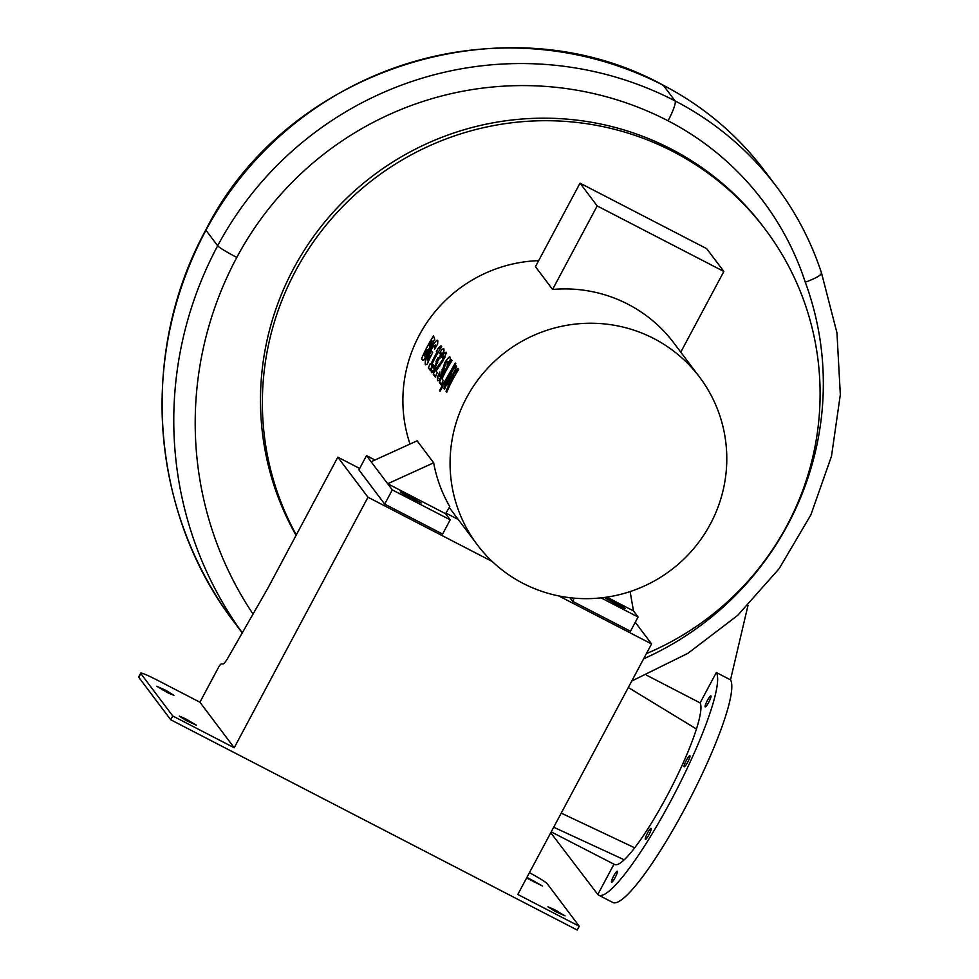 <?xml version="1.0" encoding="UTF-8"?>
<svg xmlns="http://www.w3.org/2000/svg" width="979" height="979" viewBox="0 0 979 979"><rect width="100%" height="100%" fill="white"/><g stroke="black" fill="none" stroke-linecap="round" stroke-linejoin="round"><path stroke-width="1.47" d="M492.315 561.554L367.982 497.234L337.816 457.169L359.66 468.464M445.934 513.106L458.245 519.47M635.273 622.277L651.573 643.937L558.764 595.93M384.698 504.112L442.594 534.057L450.193 519.825L392.298 489.879L384.698 504.112L358.914 469.859L366.513 455.627L374.969 459.995M569.876 597.704L572.58 601.302L574.257 598.157M601.069 597.875L638.075 617.015L630.476 631.247L572.58 601.302M166.149 690.525L173.907 695.347L167.862 692.802L156.799 686.267L166.149 690.525L165.573 691.615M185.312 718.659L196.375 725.194L187.026 720.936L179.267 716.114L185.312 718.659L184.75 719.724M138.798 677.358A21.587 1.677 -151.9 0 1 138.675 676.966L140.695 673.173A21.587 1.677 28.1 0 0 140.829 673.564L138.798 677.358L170.738 719.773L172.757 715.979L140.829 673.564M367.982 497.234L234.214 747.76L199.912 702.2L157.374 680.197A21.587 1.677 28.1 0 0 140.695 673.173M234.214 747.76L172.757 715.979M199.912 702.2L218.158 668.045A5.397 0.893 117.4 0 1 221.132 664.019L223.102 663.921A10.793 1.774 -62.6 0 0 228.168 657.496L267.891 588.134L337.816 457.169M526.935 877.355L542.586 886.056L526.604 877.979M555.705 911.657L547.946 906.823L553.992 909.369L565.054 915.903L555.705 911.657M529.431 872.693A21.587 1.677 -151.9 0 1 547.322 883.841L579.25 926.256L577.218 930.05L170.738 719.773M651.573 643.937L517.805 894.463L579.25 926.256M706.703 248.678L723.86 271.464L597.178 205.933L580.033 183.159L706.703 248.678M680.76 352.159L723.86 271.464M699.642 377.233A139.202 136.864 -37 0 1 710.375 524.034A139.202 136.864 -37 0 1 477.214 544.667A139.202 136.864 -37 0 1 506.119 351.608A139.202 136.864 -37 0 1 699.642 377.233L673.797 342.907A139.202 136.864 143 0 0 552.584 289.454L535.44 266.667L580.033 183.159M552.584 289.454L597.178 205.933M410.017 444.05A139.202 136.864 -37 0 1 538.658 260.634M366.513 455.627L371.127 461.758L417.115 440.819L433.673 462.81A139.202 136.864 143 0 0 449.789 506.632L445.58 513.694L450.193 519.825M424.36 359.477L422.695 360.321L421.557 358.816A139.202 136.864 -37 0 1 433.538 335.944L434.7 339.26L429.353 348.12A139.202 136.864 143 0 0 429.304 348.243L424.36 359.477M425.804 364.849L425.327 364.592C424.91 361.092 426.318 356.368 429.548 350.421C434.578 342.112 437.332 338.905 437.809 340.827L437.613 344.131A139.202 136.864 143 0 0 434.492 349.344L435.239 344.951L436.658 345.685L435.337 345.049L433.66 346.064L430.332 351.302C428.104 355.401 427.125 358.461 427.407 360.48L427.603 360.664A139.202 136.864 -37 0 1 429.769 356.062L429.218 355.328A139.202 136.864 -37 0 1 431.433 351.033L432.669 352.685A139.202 136.864 143 0 0 427.174 364.164L425.547 364.775M428.361 367.847A139.202 136.864 -37 0 1 430.148 363.711L430.748 364.506A139.202 136.864 -37 0 1 436.952 352.33L436.353 351.534A139.202 136.864 -37 0 1 438.506 347.912L441.052 345.82L441.676 346.639A139.202 136.864 143 0 0 431.445 365.424L432.02 366.195A139.202 136.864 143 0 0 430.246 370.343L428.361 367.847L430.76 369.095M438.506 347.912L440.452 348.573M433.146 371.726L431.421 372.693L431.09 369.915A139.202 136.864 -37 0 1 433.379 364.775L433.269 367.908L434.052 367.676L436.401 362.597L435.985 361.52A139.202 136.864 -37 0 1 438.115 357.506L438.91 357.763L441.211 353.847L441.162 352.966L439.265 353.811A139.202 136.864 -37 0 1 442.153 349.087L443.94 348.903L443.842 351.228L438.115 360.37A139.202 136.864 143 0 0 438.005 360.59L433.146 371.726M433.269 367.908L435.141 368.239M438.225 357.665L439.975 358.326M442.704 353.774L440.33 353.089M433.256 374.345A139.202 136.864 -37 0 1 434.921 370.466L442.239 360.113L443.671 356.307L441.774 357.323A139.202 136.864 -37 0 1 444.699 352.501L446.448 352.293L443.377 360.333L436.071 371.029L437.283 372.632A139.202 136.864 143 0 0 435.337 377.111L433.256 374.345L435.924 375.728M445.164 357.078L442.826 356.515M437.332 377.564A139.202 136.864 -37 0 1 439.852 371.947L439.449 376.425L441.088 374.614L444.735 362.683C447.905 357.898 449.716 356.111 450.169 357.298L450.181 360.039A139.202 136.864 143 0 0 447.109 365.094L447.684 361.349L445.861 362.952L442.288 374.59C440.428 378.849 438.861 380.917 437.589 380.77L437.332 377.564L439.975 378.934M439.449 376.425L441.088 376.976M448.945 361.997L447.06 361.422M439.363 382.459A139.202 136.864 -37 0 1 451.343 359.587L452.053 360.541A139.202 136.864 143 0 0 442.031 378.885L443.218 380.452A139.202 136.864 143 0 0 441.26 384.98L439.363 382.459L441.786 383.707M440.036 391.319L439.485 390.597L455.272 363.001L455.822 363.723L440.036 391.319M446.045 391.331A139.202 136.864 -37 0 1 453.51 375.924L447.954 385.077L447.476 384.429L451.992 373.905A139.202 136.864 143 0 0 444.527 389.312L443.854 388.418A139.202 136.864 -37 0 1 455.835 365.546L456.655 366.635L450.842 378.494L457.903 368.312L458.723 369.401A139.202 136.864 143 0 0 446.742 392.273L446.045 391.331L446.938 391.796M406.713 495.986L400.289 491.996L405.294 494.101L421.166 502.986L406.713 495.986M618.936 604.618L625.361 608.608L620.356 606.503L604.484 597.618L618.936 604.618L618.459 605.524M451.6 378.885L450.842 378.494M454.464 376.425L453.51 375.924M448.125 384.759L447.476 384.429M452.751 374.296L451.992 373.905M444.711 388.859L443.854 388.418M440.195 390.951L439.485 390.597M446.583 353.48L444.699 352.501M436.12 371.09L434.921 370.466M442.349 354.435L441.211 353.847M444.136 350.103L442.153 349.087M433.526 371.163L431.09 369.915M437.686 362.401L435.985 361.52M431.641 364.971L430.748 364.506M437.894 352.819L436.952 352.33M438.115 352.452L436.353 351.534M428.496 361.129L427.603 360.664M430.674 356.527L429.769 356.062M430.858 356.172L429.218 355.328M431.751 340.888A139.202 136.864 143 0 0 429.022 345.648L429.708 345.954L431.09 343.972L431.751 340.888L433.575 341.83L431.8 340.949M429.108 345.771L430.76 346.505M426.954 349.552A139.202 136.864 143 0 0 424.14 355.414L424.984 355.805L426.354 353.517L427.444 350.604L426.954 349.552L428.802 350.506M424.176 355.475L426.146 356.405M433.244 342.442L432.082 341.842M428.557 351.18L427.444 350.604M423.919 360.027L421.557 358.816M433.673 462.81L387.684 483.748L445.58 513.694M371.127 461.758L392.298 489.879M630.109 591.585L633.474 610.896L606.858 597.129M633.474 610.896L638.075 617.015M253.035 614.078A352.856 346.945 -37 0 1 236.808 257.416A320.476 315.116 -37 0 1 668.057 120.809A288.107 283.286 -37 0 1 805.289 282.233C816.266 278.085 821.65 274.964 821.43 272.86M631.785 681.005L687.87 653.348L737.628 615.424L779.149 568.677L810.857 514.893L831.514 456.141L840.325 394.672L836.959 332.848L821.516 273.019C811.212 241.654 796.147 212.773 776.335 186.402A307.528 302.376 143 0 0 675.057 100.898L663.346 85.344A307.528 302.376 -37 0 1 764.623 170.848C737.273 134.723 703.448 106.16 663.15 85.173A19.421 3.194 117.4 0 1 663.346 85.344A339.909 334.206 -37 0 0 205.957 230.236L217.668 245.79A372.277 366.036 143 0 0 242.29 632.85M628.31 687.515L696.436 728.988A91.72 15.113 117.4 0 1 634.686 847.814A91.72 15.113 117.4 0 1 624.21 859.795A91.72 15.113 117.4 0 1 614.579 864.506A91.72 15.113 117.4 0 1 614.457 864.445M613.98 864.2L597.802 894.512A126.254 20.804 -62.6 0 0 598.707 895.173L612.878 902.516A126.254 20.804 -62.6 0 0 686.303 805.79A126.254 20.804 -62.6 0 0 730.505 679.854L716.334 672.524L700.107 702.898A91.72 15.113 117.4 0 1 696.436 728.988M748.005 605.352L730.505 679.854M598.707 895.173A126.254 20.804 -62.6 0 0 672.12 798.448A126.254 20.804 -62.6 0 0 716.334 672.524M296.074 535.354A280.557 275.858 -37 0 1 387.929 165.145A280.557 275.858 -37 0 1 763.498 227.018L765.382 229.539A280.557 275.858 -37 0 1 646.409 653.605M296.307 534.913A280.557 275.858 -37 0 1 391.27 166.711A280.557 275.858 -37 0 1 765.382 229.539M613.747 875.826A6.204 1.028 117.4 0 1 617.272 871.212A6.204 1.028 117.4 0 1 615.106 877.637A6.204 1.028 117.4 0 1 611.569 882.238A6.204 1.028 117.4 0 1 613.747 875.826M645.712 837.094A6.204 1.028 117.4 0 1 648.612 831.134A6.204 1.028 117.4 0 1 651.096 828.356A6.204 1.028 117.4 0 1 650.79 830.657A6.204 1.028 117.4 0 1 647.878 836.604A6.204 1.028 117.4 0 1 645.394 839.382A6.204 1.028 117.4 0 1 645.712 837.094M684.113 766.704A6.204 1.028 117.4 0 1 686.23 760.548A6.204 1.028 117.4 0 1 689.877 755.727A6.204 1.028 117.4 0 1 689.938 755.788A6.204 1.028 117.4 0 1 687.821 761.931A6.204 1.028 117.4 0 1 684.174 766.753A6.204 1.028 117.4 0 1 684.113 766.704M706.471 705.883A6.204 1.028 117.4 0 1 705.198 706.887A6.204 1.028 117.4 0 1 706.214 702.849A6.204 1.028 117.4 0 1 709.628 696.889A6.204 1.028 117.4 0 1 710.901 695.873A6.204 1.028 117.4 0 1 709.885 699.912A6.204 1.028 117.4 0 1 706.471 705.883M597.802 894.512L550.749 832.762M700.107 702.898L646.36 675.082M162.844 688.812L162.281 689.865M188.617 720.373L188.041 721.462M531.524 879.521L530.948 880.586M534.828 881.235L534.24 882.324M553.992 909.369L553.416 910.433M557.296 911.082L556.721 912.171M405.294 494.101L404.829 494.982M414.741 498.996L414.264 499.89M609.476 599.723L609.011 600.604M442.043 375.116L441.088 374.614M443.181 372.693L441.872 372.02M443.915 370.968L441.896 369.927M445.739 363.197L444.735 362.683M439.816 365.987L438.714 365.412M443.206 360.627L442.239 360.113M441.272 356.295L440.305 355.793M436.353 365.754L435.41 365.265M437.442 363.136L436.401 362.597M437.662 362.487L436.108 361.692M430.527 350.935L429.548 350.421M432.069 344.473L431.09 343.972M427.321 354.006L426.354 353.517M428.765 350.592L427.089 349.723M242.254 632.911L234.666 622.84A372.277 366.036 -37 0 1 205.957 230.236A19.421 1.517 28.1 0 1 205.835 229.894C286.994 68.138 506.07 -1.285 663.15 85.173M668.057 120.809A19.421 3.194 -62.6 0 0 675.057 100.898A339.909 334.206 143 0 0 217.668 245.79A19.421 1.517 28.1 0 0 236.808 257.416M805.289 282.233A299.978 294.96 -37 0 1 643.619 658.83M553.71 827.231L624.21 859.795M561.236 813.121L634.686 847.814M449.251 507.526L477.214 544.667M448.969 361.973L447.587 361.263M440.954 377.233L439.522 376.487M445.176 357.054L443.597 356.234M442.716 353.749L441.076 352.893M434.872 368.777L433.379 368.006M439.816 358.559L438.445 357.861M440.256 348.879L438.69 348.071M429.389 346.089L430.601 346.713M424.617 355.977L426 356.699M234.666 622.84C149.934 512.898 138.272 353.113 205.835 229.894M776.335 186.402L764.623 170.848M614.579 864.506L551.226 831.881"/></g></svg>
